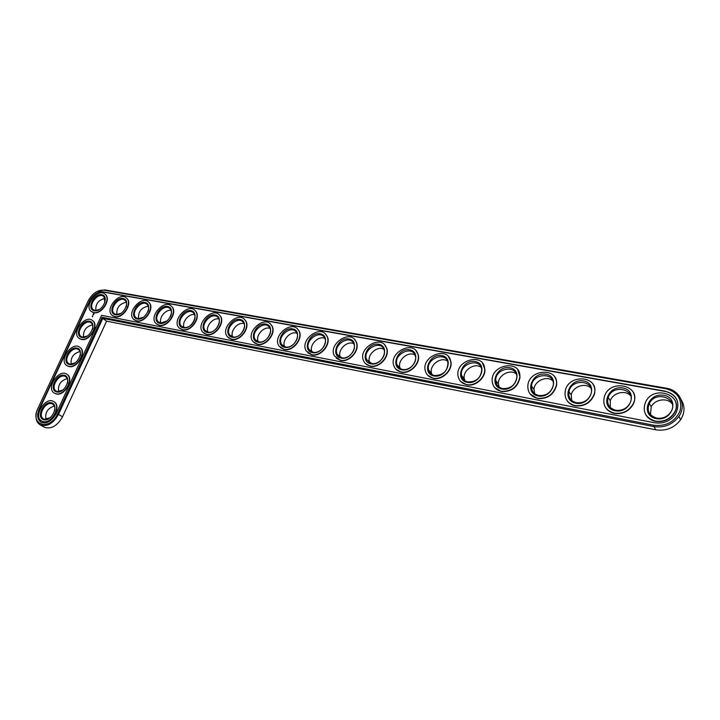 <?xml version="1.0" encoding="UTF-8"?>
<svg xmlns="http://www.w3.org/2000/svg" width="720" height="720" viewBox="0 0 720 720"><rect width="100%" height="100%" fill="white"/><g stroke="black" fill="none" stroke-linecap="round" stroke-linejoin="round"><path stroke-width="1.08" d="M43.929 427.005L44.379 427.257C51.273 429.417 57.321 425.934 62.532 416.79L106.623 321.165L655.83 429.831C666.09 431.271 674.352 427.905 680.616 419.751C684.891 412.857 685.098 406.215 681.228 399.816M36.36 413.208C35.37 418.824 36.675 422.73 40.266 424.908C47.169 427.068 53.244 423.558 58.482 414.378L62.532 416.79L106.587 321.156L102.816 318.375L653.931 426.6C664.254 428.031 672.561 424.638 678.861 416.43C686.835 405.306 679.941 390.159 666.459 388.233L104.598 289.863L96.561 291.708M41.508 424.521L42.309 425.619M105.003 298.422C98.514 299.898 95.436 303.939 95.769 310.545M126.351 302.274C119.592 303.642 116.406 307.755 116.811 314.604M148.374 306.252C141.336 307.494 138.051 311.67 138.519 318.78M171.108 310.365C165.609 309.195 158.571 317.988 160.929 323.091M194.607 314.631C188.919 313.191 181.521 322.245 184.068 327.528M92.592 324.828C86.031 326.457 83.007 330.606 83.538 337.275M218.898 319.041C213.021 317.322 205.245 326.637 207.972 332.109M244.017 323.604C237.96 321.579 229.761 331.155 232.686 336.834M270.018 328.347C263.772 325.98 255.123 335.808 258.246 341.721M296.937 333.27C290.511 330.534 281.376 340.605 284.697 346.752M324.846 338.382C318.222 335.25 308.565 345.546 312.084 351.963M80.01 351.558C73.386 353.349 70.443 357.606 71.172 364.329M67.266 378.621C60.597 380.583 57.717 384.957 58.653 391.734M51.624 421.56L55.998 418.527M58.131 415.098L58.419 414.351M54.36 406.017C47.637 408.177 44.847 412.659 45.981 419.472M353.781 343.692C346.977 340.137 336.744 350.64 340.461 357.345M383.805 349.227C376.893 345.24 366.084 355.716 369.801 362.763L369.864 362.898M414.981 354.996C408.159 350.658 396.891 360.513 400.095 367.983L400.374 368.649M447.39 361.017C440.694 356.337 429.003 365.409 431.559 373.266L432.045 374.589M481.095 367.308C474.588 362.304 462.537 370.422 464.283 378.594L464.931 380.727M516.186 373.896C509.913 368.586 497.601 375.597 498.384 383.967L499.113 387.081M552.735 380.808C546.768 375.219 534.285 380.997 533.997 389.394L534.663 393.642M590.841 388.062C585.225 382.212 572.679 386.685 571.257 394.947L571.68 400.428M630.621 395.703C625.374 389.592 612.846 392.742 610.299 400.698L610.236 407.43M672.156 403.758C667.323 397.377 654.84 399.24 651.222 406.764L650.439 414.657M57.492 413.955L58.482 414.378L102.816 318.375L102.159 317.304L654.012 425.286C666.504 426.465 675.216 421.596 680.157 410.67C682.389 399.303 677.655 391.995 665.946 388.737L103.86 290.151C97.506 289.845 92.268 293.427 88.155 300.879L37.872 408.537C29.43 425.25 49.941 431.289 57.492 413.955L102.159 317.304M99.639 309.42L95.031 310.464L93.186 309.591C87.462 305.118 98.784 291.384 103.887 296.613L104.967 302.427M94.284 310.77C86.238 309.285 93.771 293.157 101.754 294.678C109.899 296.019 102.33 312.399 94.284 310.77M654.822 422.811C663.417 423.972 670.302 421.11 675.459 414.234C680.733 402.777 677.295 395.091 665.145 391.176L103.077 291.834C97.569 291.564 93.042 294.669 89.478 301.122L39.177 408.897C36.648 415.143 37.296 419.598 41.121 422.244C46.809 424.053 51.822 421.164 56.16 413.586L101.592 315.324L654.822 422.811M93.492 312.471L91.098 311.337C83.529 305.469 98.469 287.361 105.165 294.273C111.231 299.124 101.358 314.55 93.492 312.471M676.692 399.321C674.307 395.091 670.509 392.472 665.298 391.446L103.374 292.059C97.866 291.798 93.339 294.894 89.775 301.347L39.501 409.086C37.044 415.098 37.575 419.481 41.112 422.244M104.958 294.093L105.462 294.507C111.528 299.349 101.655 314.766 93.789 312.696L91.539 311.679M126.333 297.936L126.909 298.422C132.975 303.507 123.003 318.906 114.975 316.791L112.59 315.702M148.41 301.923L149.049 302.481C155.106 307.827 145.026 323.172 136.836 321.021L134.298 319.851M94.023 313.875L93.249 313.722L93.177 314.451L94.023 313.875M93.357 314.793L92.817 315.162L93.357 314.793M92.475 316.809L92.277 316.26L92.475 316.809M92.232 316.287L92.691 316.377M171.198 306.036L171.927 306.693C177.948 312.318 167.76 327.573 159.417 325.386L156.708 324.135M194.76 310.293L195.579 311.076C201.528 316.998 191.232 332.118 182.736 329.904L179.847 328.545M92.43 320.499L92.862 320.823C99.405 325.53 89.415 341.739 81.369 339.435L79.335 338.517M79.749 347.229L80.091 347.472C87.129 351.99 77.031 369.054 68.796 366.507L66.978 365.688M219.114 314.703L220.041 315.63C225.882 321.867 215.478 336.807 206.838 334.566L203.76 333.099M244.314 319.284L245.367 320.391C251.046 326.961 240.534 341.649 231.768 339.39L228.465 337.797M270.405 324.027L271.602 325.368C277.056 332.28 266.445 346.653 257.562 344.376L254.025 342.639M297.432 328.95L298.8 330.588C303.948 337.851 293.238 351.828 284.265 349.542L280.467 347.652M325.44 334.071L326.997 336.087C331.758 343.701 320.967 357.183 311.94 354.897L307.836 352.818M66.906 374.301L67.14 374.445C74.691 378.747 64.503 396.72 56.061 393.912L54.468 393.201M53.892 401.697L54.009 401.76C62.091 405.801 51.822 424.755 43.173 421.668L41.832 421.083M354.501 339.408L356.256 341.883C360.522 349.848 349.677 362.718 340.623 360.45L336.195 358.164M384.669 344.961L386.631 348.039C390.276 356.31 379.413 368.442 370.377 366.201L365.589 363.681M416.007 350.757L418.158 354.591C421.056 363.114 410.238 374.373 401.274 372.177L396.081 369.378M448.587 356.814L450.891 361.584C452.907 370.26 442.188 380.511 433.359 378.387L427.716 375.264M482.481 363.15L484.848 369.081C485.874 377.757 475.353 386.874 466.722 384.84L460.566 381.348M517.779 369.792L520.056 377.091C518.004 387.117 511.794 391.941 501.435 391.554L494.712 387.621M554.571 376.776C556.398 379.35 557.046 382.293 556.524 385.623C553.644 394.866 547.326 399.177 537.57 398.547L530.217 394.101M592.956 384.138C594.972 387.27 595.413 390.762 594.279 394.614C590.67 402.921 584.325 406.656 575.235 405.837C571.761 405.117 569.07 403.425 567.171 400.779M633.024 391.896C635.175 395.667 635.292 399.69 633.393 403.983C629.199 411.237 622.908 414.387 614.52 413.433C610.614 412.614 607.662 410.688 605.664 407.655M674.883 400.104C677.079 404.532 676.773 409.041 673.992 413.631C669.402 419.814 663.246 422.397 655.524 421.371C651.123 420.435 647.883 418.221 645.804 414.738M114.678 316.566L112.086 315.306C104.4 309.087 119.835 290.889 126.612 298.188C132.687 303.282 122.706 318.681 114.678 316.566M115.47 314.838C107.172 313.308 114.741 296.91 122.985 298.485C131.382 299.862 123.777 316.521 115.47 314.838M121.329 313.245L116.217 314.523L114.228 313.551C108.414 308.817 120.114 295.02 125.271 300.537C126.711 302.058 127.017 304.209 126.189 306.972M136.548 320.796L133.74 319.392C125.946 312.786 141.921 294.534 148.761 302.247C154.818 307.593 144.738 322.947 136.548 320.796M137.34 319.041C128.772 317.457 136.386 300.78 144.891 302.4C153.558 303.831 145.917 320.769 137.34 319.041M143.82 317.097L138.087 318.717L135.927 317.637C130.032 312.597 142.146 298.773 147.348 304.596C148.905 306.351 149.121 308.745 147.996 311.778M159.12 325.161L156.069 323.586C148.185 316.548 164.763 298.287 171.639 306.459C177.66 312.084 167.472 327.339 159.12 325.161M159.921 323.37C151.074 321.732 158.724 304.776 167.508 306.45C176.463 307.926 168.786 325.161 159.921 323.37M167.211 320.904L160.659 323.046L158.31 321.831C152.361 316.467 164.925 302.634 170.154 308.799C171.855 310.878 171.927 313.605 170.361 316.971M182.448 329.67L179.127 327.897C171.171 320.382 188.415 302.166 195.291 310.833C201.24 316.755 190.944 331.884 182.448 329.67M183.249 327.852C174.114 326.16 181.791 308.907 190.863 310.635C200.115 312.156 192.411 329.697 183.249 327.852M192.105 324.009C189.522 326.736 186.813 327.897 183.987 327.51L181.431 326.142C175.428 320.418 188.487 306.63 193.725 313.164C195.714 315.936 195.39 319.275 192.762 323.199M81.063 339.219L78.975 338.256C71.01 332.73 85.455 313.974 92.565 320.607C99.099 325.305 89.109 341.523 81.063 339.219M81.864 337.5C73.845 335.844 81.468 319.518 89.433 321.21C97.551 322.713 89.883 339.3 81.864 337.5M87.588 335.97L82.62 337.176L81.009 336.429C74.988 332.217 85.941 317.997 91.35 323.001C92.826 324.351 93.258 326.358 92.628 329.04M206.55 334.332L202.923 332.325C194.94 324.288 212.922 306.171 219.762 315.396C225.603 321.633 215.199 336.573 206.55 334.332M207.36 332.478C197.91 330.723 205.623 313.173 215.01 314.955C224.568 316.53 216.828 334.386 207.36 332.478M208.089 332.136L205.299 330.588C199.287 324.459 212.895 310.752 218.106 317.709C222.579 322.434 214.677 333.828 208.089 332.136M231.489 339.156L227.511 336.87C219.546 328.239 238.347 310.311 245.097 320.148C250.767 326.718 240.255 341.415 231.489 339.156M232.299 337.266C222.525 335.448 230.265 317.583 239.967 319.428C249.858 321.057 242.091 339.237 232.299 337.266M233.019 336.906L229.968 335.142C223.965 328.572 238.194 315.018 243.342 322.434C247.689 327.411 239.706 338.625 233.019 336.906M257.283 344.142L252.927 341.523C245.025 332.235 264.753 314.613 271.341 325.125C276.786 332.037 266.166 346.419 257.283 344.142M258.102 342.216C247.986 340.344 255.753 322.146 265.797 324.045C276.03 325.737 268.245 344.259 258.102 342.216M258.813 341.856L255.465 339.831C249.525 332.766 264.447 319.446 269.469 327.357C273.654 332.604 265.59 343.575 258.813 341.856M284.004 349.308L279.207 346.275C271.449 336.267 292.203 319.086 298.539 330.345C303.687 337.608 292.968 351.594 284.004 349.308M284.814 347.346C274.347 345.402 282.132 326.862 292.536 328.833C303.129 330.588 295.326 349.461 284.814 347.346M285.525 346.968L281.835 344.628C276.012 337.014 291.708 324.036 296.541 332.514C300.501 338.022 292.374 348.705 285.525 346.968M311.679 354.654L306.387 351.126C298.881 340.308 320.778 323.757 326.745 335.835C331.497 343.458 320.706 356.94 311.679 354.654M312.498 352.665C301.644 350.64 309.456 331.749 320.238 333.792C331.209 335.61 323.388 354.852 312.498 352.665M313.191 352.278L309.132 349.542C303.507 341.316 320.058 328.833 324.612 337.914C328.284 343.701 320.094 354.006 313.191 352.278M68.481 366.3L66.717 365.517C58.365 360.36 72.27 340.956 79.785 347.256C86.814 351.783 76.716 368.847 68.481 366.3M69.291 364.554C61.299 362.727 69.021 346.203 76.95 348.066C85.05 349.74 77.292 366.534 69.291 364.554M75.384 362.835L70.065 364.212L68.697 363.609C62.379 359.667 72.918 344.961 78.633 349.713C80.262 351.054 80.757 353.133 80.136 355.959M55.746 393.714L54.324 393.12C45.594 388.368 58.905 368.316 66.825 374.247C74.376 378.54 64.179 396.522 55.746 393.714M56.565 391.95C48.6 389.952 56.412 373.212 64.323 375.255C72.396 377.109 64.53 394.11 56.565 391.95M63.009 390.024L57.348 391.59L56.241 391.122C49.644 387.495 59.724 372.294 65.754 376.767C67.527 378.081 68.103 380.223 67.491 383.202M42.849 421.479L41.796 421.056C32.697 416.754 45.369 396.045 53.685 401.571C61.776 405.603 51.498 424.566 42.849 421.479M43.677 419.697C35.739 417.51 43.65 400.563 51.534 402.786C59.571 404.82 51.615 422.037 43.677 419.697M50.463 417.564L44.478 419.31L43.65 418.977C36.765 415.692 46.368 399.987 52.695 404.154C54.621 405.432 55.287 407.628 54.693 410.76M340.371 360.207L334.539 356.058C327.402 344.349 350.577 328.671 356.004 341.631C360.27 349.605 349.425 362.475 340.371 360.207M341.19 358.173C329.94 356.076 337.77 336.816 348.948 338.931C360.324 340.821 352.485 360.441 341.19 358.173M341.874 357.768L337.401 354.564C332.073 345.663 349.578 333.846 353.736 343.602C357.03 349.641 348.795 359.487 341.874 357.768M370.134 365.958C367.137 365.319 364.986 363.681 363.708 361.053C357.12 348.363 381.681 333.864 386.388 347.787C390.033 356.058 379.17 368.199 370.134 365.958M370.953 363.879C359.28 361.71 367.128 342.072 378.72 344.259C390.528 346.221 382.68 366.237 370.953 363.879M371.637 363.474L366.705 359.676C361.809 350.046 380.34 339.129 383.958 349.596C386.793 355.878 378.54 365.166 371.637 363.474M401.031 371.934C397.575 371.178 395.217 369.225 393.957 366.084C388.152 352.341 414.198 339.408 417.933 354.33C420.831 362.862 409.995 374.121 401.031 371.934M401.859 369.819C389.736 367.551 397.584 347.526 409.626 349.794C421.884 351.837 414.036 372.258 401.859 369.819M402.525 369.396C399.861 368.82 398.052 367.308 397.098 364.869C392.805 354.447 412.452 344.727 415.332 355.941C417.609 362.421 409.374 371.052 402.525 369.396M433.134 378.135C429.12 377.235 426.537 374.904 425.385 371.124C420.633 356.274 448.227 345.393 450.666 361.332C452.691 370.008 441.963 380.259 433.134 378.135M433.953 375.975C421.362 373.626 429.219 353.187 441.729 355.545C454.464 357.66 446.616 378.513 433.953 375.975M434.61 375.543C431.523 374.85 429.543 373.041 428.67 370.125C425.196 358.866 445.986 350.712 447.912 362.673C447.66 371.07 443.223 375.354 434.61 375.543M466.506 384.588C461.826 383.499 459.018 380.682 458.082 376.155C454.725 360.198 483.84 351.936 484.641 368.82C485.658 377.496 475.137 386.622 466.506 384.588M467.325 382.383C454.23 379.935 462.087 359.064 475.092 361.512C488.34 363.726 480.492 385.02 467.325 382.383M467.964 381.933C464.364 381.096 462.213 378.927 461.52 375.417C459.117 363.348 481.023 357.165 481.725 369.846C480.87 377.955 476.28 381.978 467.964 381.933M501.228 391.302C495.747 389.961 492.732 386.577 492.183 381.159C490.59 364.176 521.073 359.145 519.858 376.83C517.797 386.865 511.587 391.689 501.228 391.302M502.047 389.052C488.421 386.496 496.26 365.184 509.805 367.731C523.584 370.026 515.754 391.788 502.047 389.052M502.668 388.584C498.456 387.549 496.152 384.939 495.765 380.763C494.703 367.929 517.626 364.194 516.816 377.469C515.322 385.146 510.597 388.845 502.668 388.584M537.381 398.295C530.964 396.621 527.778 392.571 527.832 386.154C528.399 368.343 559.935 367.137 556.335 385.353C553.455 394.614 547.137 398.925 537.381 398.295M538.2 395.991C524.007 393.327 531.837 371.547 545.931 374.193C560.286 376.596 552.483 398.844 538.2 395.991M538.794 395.505C533.862 394.227 531.441 391.104 531.531 386.154C532.107 372.717 555.795 371.871 553.212 385.551C551.079 392.643 546.273 395.964 538.794 395.505M575.055 405.576C567.558 403.479 564.273 398.691 565.2 391.212C568.242 372.852 600.372 375.966 594.108 394.353C590.499 402.66 584.145 406.404 575.055 405.576M575.865 403.218C561.078 400.446 568.881 378.171 583.578 380.934C598.536 383.436 590.76 406.188 575.865 403.218M576.45 402.723C570.681 401.112 568.188 397.431 568.962 391.671C571.428 377.847 595.53 380.25 590.949 394.056C588.258 400.437 583.425 403.326 576.45 402.723M614.349 413.172C605.637 410.562 602.334 404.982 604.422 396.441C610.164 377.91 642.321 385.596 633.231 403.722C629.046 410.976 622.746 414.135 614.349 413.172M615.159 410.76C599.733 407.871 607.5 385.083 622.836 387.963C638.433 390.573 630.702 413.865 615.159 410.76M615.717 410.247C609.03 408.24 606.519 403.956 608.184 397.395C612.693 383.463 636.795 389.304 630.108 402.93C626.958 408.519 622.161 410.958 615.717 410.247M655.371 421.11C645.354 417.861 642.096 411.489 645.606 401.976C654.129 383.67 685.737 395.919 673.848 413.37C669.249 419.553 663.093 422.136 655.371 421.11M656.181 418.635C640.062 415.611 647.793 392.292 663.804 395.298C680.094 398.025 672.417 421.875 656.181 418.635M656.703 418.104C649.017 415.611 646.56 410.724 649.314 403.425C655.92 389.691 679.599 398.961 670.806 412.092C667.341 416.871 662.643 418.878 656.703 418.104M93.771 314.181L93.312 314.055L93.744 313.758M655.83 429.831L653.931 426.6L654.012 425.286M666.459 388.233L665.946 388.737M104.598 289.863L103.86 290.151M678.861 416.43L680.616 419.751M40.266 424.908L44.379 427.257M93.654 309.933L93.186 309.591M114.786 313.974L114.228 313.551M136.593 318.15L135.927 317.637M159.111 322.461L158.31 321.831M182.385 326.907L181.431 326.142M206.442 331.515L205.299 330.588M231.327 336.285L229.968 335.142M257.085 341.235L255.465 339.831M283.779 346.356L281.835 344.628M311.445 351.675L309.132 349.542M340.173 357.21L337.401 354.564M369.801 362.763L366.705 359.676M400.095 367.983L397.098 364.869M431.559 373.266L428.67 370.125M464.283 378.594L461.52 375.417M498.384 383.967L495.765 380.763M533.997 389.394L531.531 386.154M571.257 394.947L568.962 391.671M610.299 400.698L608.184 397.395M651.222 406.764L649.314 403.425"/></g></svg>
